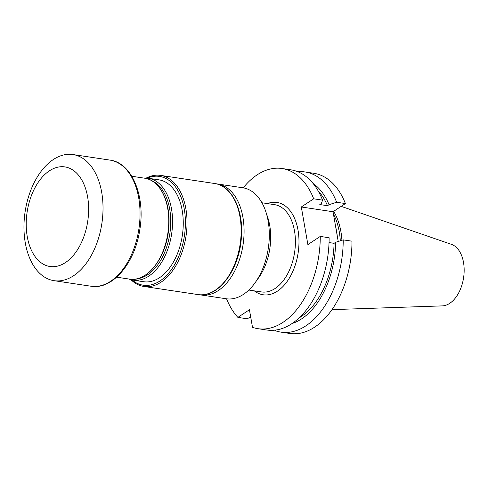 <?xml version="1.0" encoding="UTF-8"?>
<svg xmlns="http://www.w3.org/2000/svg" width="488" height="488" viewBox="0 0 488 488"><rect width="100%" height="100%" fill="white"/><g stroke="black" fill="none" stroke-linecap="round" stroke-linejoin="round"><path stroke-width="0.73" d="M132.034 279.959A54.998 33.483 -81.5 0 0 184.427 235.759A54.998 33.483 -81.5 0 0 147.309 178.126M143.942 178.089A51.508 31.36 98.5 0 1 148.273 178.248L158.96 179.846A51.508 31.36 98.5 0 1 182.189 210.407A51.508 31.36 98.5 0 1 143.673 281.728L132.992 280.124A51.508 31.36 98.5 0 1 128.802 279.002M199.854 294.776A56.108 34.154 -81.5 0 0 200.971 294.972A56.108 34.154 -81.5 0 0 243.079 244.555A56.108 34.154 -81.5 0 0 217.624 184A56.108 34.154 -81.5 0 0 216.495 183.866M265.777 211.579L267.692 217.331A47.684 29.03 98.5 0 1 269.669 249.636A47.684 29.03 98.5 0 1 258.622 277.806L255.102 282.741A56.108 34.154 -81.5 0 0 268.101 249.6A56.108 34.154 -81.5 0 0 265.777 211.579A56.108 34.154 -81.5 0 0 242.847 187.782L217.624 184M200.971 294.972L226.194 298.76A56.108 34.154 -81.5 0 0 255.102 282.741M130.979 279.716A56.157 34.184 -81.5 0 0 143.893 286.462A56.157 34.184 -81.5 0 0 186.032 235.997A56.157 34.184 -81.5 0 0 160.558 175.393A56.157 34.184 -81.5 0 0 146.235 178.053M137.238 278.764A50.215 30.567 -81.5 0 0 169.848 233.569A50.215 30.567 -81.5 0 0 151.939 180.798M148.273 178.248A51.508 31.36 98.5 0 1 171.642 233.837A51.508 31.36 98.5 0 1 132.992 280.124M101.657 224.803A63.769 38.82 -81.5 0 0 101.705 192.382A63.769 38.82 -81.5 0 0 72.95 154.55A63.769 38.82 -81.5 0 0 25.101 211.853A63.769 38.82 -81.5 0 0 54.028 280.673A63.769 38.82 -81.5 0 0 101.657 224.803M87.59 196.774A50.355 30.652 -81.5 0 0 35.392 186.947A50.355 30.652 -81.5 0 0 49.258 266.381A50.355 30.652 -81.5 0 0 87.59 196.774M320.262 236.424A80.99 49.3 98.5 0 1 258.03 328.692L266.893 330.022A80.99 49.3 -81.5 0 0 329.125 237.754L320.262 236.424L307.879 244.598L301.316 206.985L313.699 198.811A80.99 49.3 -81.5 0 0 282.064 168.512A80.99 49.3 -81.5 0 0 243.207 187.843M258.03 328.692A80.99 49.3 98.5 0 1 252.497 327.32L249.435 309.752L237.876 317.383A80.99 49.3 98.5 0 1 226.56 298.808M297.845 171.739A80.99 49.3 98.5 0 1 305.018 171.959A80.99 49.3 98.5 0 1 336.653 202.252L345.419 203.569A80.99 49.3 -81.5 0 0 313.784 173.27L305.018 171.959M280.99 332.139L289.75 333.45A80.99 49.3 98.5 0 0 351.982 241.182L343.216 239.87A80.99 49.3 98.5 0 1 280.99 332.139A80.99 49.3 98.5 0 1 275.458 330.766L275.11 330.132M313.699 198.811L322.556 200.141A80.99 49.3 -81.5 0 0 290.927 169.842L282.064 168.512M301.316 206.985L333.036 211.743L338.221 241.462M333.036 211.743L345.419 203.569M237.876 317.383L246.739 318.713L250.753 317.298M340.295 240.797A56.114 34.16 -81.5 0 0 333.457 214.171M341.917 240.279A56.95 34.672 -81.5 0 0 333.627 211.353M331.962 309.642L442.25 305.891A31.299 19.056 -81.5 0 0 463.6 277.642A31.299 19.056 -81.5 0 0 451.479 244.372L341.185 206.363M336.653 202.252L329.071 204.673L327.503 205.704L319.799 204.551L321.366 203.514L322.556 200.141M329.034 242.566L334.066 243.323L335.634 242.286L343.216 239.87M335.634 242.286A73.932 45.006 98.5 0 1 292.013 323.538M334.066 243.323A71.419 43.481 98.5 0 1 299.065 317.92M318.127 190.851A71.419 43.481 98.5 0 1 327.503 205.704M313.04 183.409A73.932 45.006 98.5 0 1 329.071 204.673M248.831 290.043L261.495 291.94A44.127 26.864 -81.5 0 0 294.49 230.842A44.127 26.864 -81.5 0 0 274.591 204.661L261.928 202.764M143.893 286.462L198.012 294.581A56.157 34.184 -81.5 0 0 240.151 244.116A56.157 34.184 -81.5 0 0 214.677 183.512L160.558 175.393M116.656 277.184L129.57 279.118A51.02 31.061 -81.5 0 0 167.854 233.27A51.02 31.061 -81.5 0 0 144.71 178.205L131.797 176.266M138.677 230.354A63.769 38.82 -81.5 0 0 109.977 160.101C132.205 162.779 145.692 196.841 139.672 230.482C134.743 263.27 112.435 290.031 91.049 286.23A63.769 38.82 -81.5 0 0 138.677 230.354M267.43 203.588A46.677 28.414 98.5 0 1 298.022 230.135A46.677 28.414 98.5 0 1 287.054 281.6A46.677 28.414 98.5 0 1 254.333 290.866M335.683 226.914A56.114 34.16 98.5 0 1 337.257 235.936M198.012 294.581C217.599 298.29 238.528 271.084 241.188 239.889C244.415 211.853 232.477 185.635 214.677 183.512M129.57 279.118C147.431 282.619 166.878 256.81 168.744 227.798C171.129 202.801 160.278 180.035 144.71 178.205M109.977 160.101L72.95 154.55M91.049 286.23L54.028 280.673"/></g></svg>
